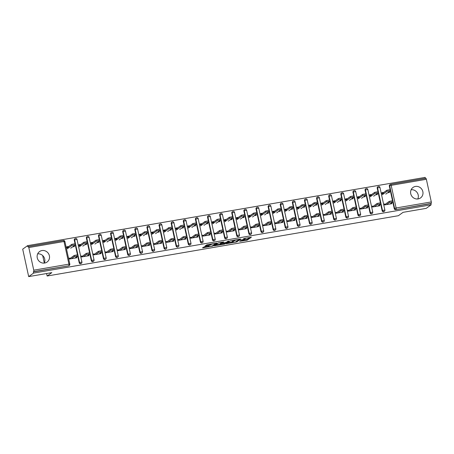 <?xml version="1.0" encoding="UTF-8"?>
<svg xmlns="http://www.w3.org/2000/svg" width="454" height="454" viewBox="0 0 454 454"><rect width="100%" height="100%" fill="white"/><g stroke="black" fill="none" stroke-linecap="round" stroke-linejoin="round"><path stroke-width="0.68" d="M243.145 239.593L243.248 240.07A2.599 0.363 167.7 0 1 243.151 240.206L242.822 240.438A2.599 0.363 167.7 0 1 239.678 241.363L247.407 240.087L251.391 237.198L243.458 238.645A2.599 0.363 167.7 0 1 245.291 238.6A2.599 0.363 167.7 0 1 245.194 238.736L244.865 238.969A2.599 0.363 167.7 0 1 241.721 239.894L239.984 240.279L241.414 240.115A2.599 0.363 167.7 0 1 243.248 240.07L247.231 239.286L249.887 237.374M44.685 263.036A6.452 6.084 54.3 0 0 47.091 262.032A6.452 6.084 54.3 0 0 48.953 254.45A6.452 6.084 54.3 0 0 41.961 250.557A6.452 6.084 54.3 0 0 39.555 251.561A6.452 6.084 54.3 0 0 37.693 259.149A6.452 6.084 54.3 0 0 44.685 263.036M37.676 253.854A6.452 6.084 -125.7 0 1 43.607 256.595A6.452 6.084 -125.7 0 1 44.322 263.087L42.67 255.54M418.151 198.92A6.452 6.084 54.3 0 0 420.557 197.916A6.452 6.084 54.3 0 0 422.419 190.328A6.452 6.084 54.3 0 0 415.433 186.441A6.452 6.084 54.3 0 0 413.026 187.445A6.452 6.084 54.3 0 0 411.165 195.033A6.452 6.084 54.3 0 0 418.151 198.92M417.788 198.971A6.452 6.084 54.3 0 0 417.078 192.473A6.452 6.084 54.3 0 0 411.142 189.738M204.629 246.704L202.535 247.788L203.08 247.816L213.062 245.983L217.04 243.1L207.472 244.655L205.117 245.949L209.544 245.273L211.189 244.507A2.174 0.301 167.7 0 1 213.493 243.798A2.174 0.301 167.7 0 1 215.349 243.696A2.174 0.301 167.7 0 1 215.27 243.809L212.665 245.682A2.174 0.301 167.7 0 1 210.361 246.391A2.174 0.301 167.7 0 1 208.505 246.494A2.174 0.301 167.7 0 1 208.59 246.38L209.05 246.028L208.477 246.04L204.629 246.704M431.13 204.833L426.232 208.358L403.084 212.33L398.391 215.712L47.137 276.015L51.83 272.633L28.681 276.611L33.579 273.087L431.13 204.833L430.869 203.636L431.226 203.375L395.684 209.674L430.869 203.636M226.251 243.719L236.772 241.914L240.756 239.025L230.201 240.875L226.251 243.719M223.936 244.235L214.362 245.796L218.346 242.913L219.327 242.623L223.754 241.948L222.119 243.14L222.659 243.168L226.2 242.442L227.868 241.239L228.952 241.029L224.917 243.946L223.936 244.235L223.867 243.929M66.846 246.959L68.526 246.675M78.968 244.882L80.642 244.593M91.084 242.799L92.758 242.51M103.2 240.722L104.88 240.433M115.316 238.639L116.996 238.35M127.438 236.557L129.112 236.273M139.554 234.48L141.228 234.19M151.67 232.397L153.35 232.108M163.786 230.32L165.466 230.03M175.908 228.237L177.582 227.948M188.024 226.154L189.698 225.871M200.14 224.077L201.82 223.788M212.256 221.995L213.936 221.711M224.378 219.918L226.052 219.628M236.494 217.835L238.168 217.545M248.61 215.758L250.29 215.468M260.727 213.675L262.406 213.386M272.848 211.592L274.522 211.309M284.964 209.515L286.639 209.226M297.081 207.433L298.76 207.149M309.197 205.356L310.876 205.066M321.319 203.273L322.993 202.983M333.435 201.196L335.109 200.906M345.551 199.113L347.231 198.824M357.667 197.03L359.347 196.747M369.789 194.953L371.463 194.664M46.592 273.535L47.137 276.015M390.684 184.358L425.767 178.331A1.243 0.375 80.3 0 1 425.818 178.314A1.243 0.375 80.3 0 1 426.363 179.29L431.3 201.934A1.243 0.375 80.3 0 1 431.226 203.375M381.905 192.871L383.579 192.581M425.364 178.388L425.148 177.389L27.598 245.642L22.7 249.167L28.681 276.611M33.579 273.087L33.318 271.884L33.675 271.628A1.243 0.375 -99.7 0 0 33.749 270.187L28.812 247.543A1.243 0.375 -99.7 0 0 28.267 246.562A1.243 0.375 -99.7 0 0 28.216 246.584L27.859 246.84L27.598 245.642M389.282 191.599L389.475 192.479L387.614 192.797M391.706 202.722L391.916 203.681L384.538 204.947L384.311 203.908M383.897 192.36L381.865 192.706L382.092 193.744L384.124 193.398M79.2 262.764L79.558 262.508A1.243 1.169 -125.7 0 0 80.982 263.507A1.243 1.169 54.3 0 0 81.448 263.314L81.09 263.57A1.243 1.169 -125.7 0 1 79.2 262.764L77.73 256.033M77.441 254.705L75.307 244.91M75.018 243.582L74.263 240.121A1.243 1.169 -125.7 0 1 74.7 238.912L75.058 238.656A1.243 1.169 54.3 0 0 74.621 239.865L74.263 240.121M33.749 270.187L68.94 264.143A1.243 0.375 -99.7 0 1 68.866 265.584A1.243 1.169 54.3 0 0 69.326 265.391L68.968 265.652A1.243 1.169 -125.7 0 1 68.509 265.845L33.675 271.628M33.318 271.884L68.509 265.845M395.684 209.674A1.243 1.169 -125.7 0 1 394.254 208.675L392.789 201.945M392.494 200.617L390.361 190.822M390.071 189.494L389.316 186.032A1.243 1.169 -125.7 0 1 389.759 184.823L390.117 184.568A1.243 1.169 54.3 0 0 389.674 185.777L389.316 186.032M80.954 244.366L78.928 244.717L79.155 245.756L81.181 245.41M86.345 243.611L86.538 244.49L84.677 244.808M88.768 254.728L88.978 255.687L81.601 256.958L81.374 255.914M103.433 258.604L103.79 258.343A1.243 1.169 -125.7 0 0 105.22 259.348A1.243 1.169 54.3 0 0 105.68 259.155L105.322 259.41A1.243 1.169 -125.7 0 1 103.433 258.604L101.963 251.874M101.673 250.546L99.54 240.751M99.25 239.423L98.495 235.961A1.243 1.169 -125.7 0 1 98.938 234.752L99.295 234.497A1.243 1.169 54.3 0 0 98.853 235.705L98.495 235.961M105.192 240.206L103.166 240.552L103.393 241.596L105.419 241.244M110.577 239.445L110.77 240.325L108.915 240.648M113.001 250.568L113.211 251.527L105.833 252.793L105.606 251.754M127.67 254.444L128.028 254.183A1.243 1.169 -125.7 0 0 129.452 255.182A1.243 1.169 54.3 0 0 129.918 254.989L129.56 255.25A1.243 1.169 -125.7 0 1 127.67 254.444L126.201 247.714M125.911 246.386L123.777 236.591M123.488 235.263L122.733 231.801A1.243 1.169 -125.7 0 1 123.17 230.592L123.528 230.337A1.243 1.169 54.3 0 0 123.091 231.54L122.733 231.801M129.424 236.046L127.398 236.392L127.625 237.436L129.651 237.084M134.815 235.286L135.008 236.165L133.147 236.483M137.239 246.409L137.448 247.368L130.071 248.633L129.844 247.595M151.903 250.279L152.26 250.023A1.243 1.169 -125.7 0 0 153.69 251.022A1.243 1.169 54.3 0 0 154.15 250.829L153.792 251.09A1.243 1.169 -125.7 0 1 151.903 250.279L150.433 243.548M150.143 242.22L148.01 232.431M147.72 231.103L146.965 227.641A1.243 1.169 -125.7 0 1 147.408 226.433L147.766 226.177A1.243 1.169 54.3 0 0 147.323 227.38L146.965 227.641M153.662 231.886L151.636 232.232L151.863 233.271L153.889 232.925M159.048 231.126L159.241 232.005L157.385 232.323M161.471 242.249L161.681 243.208L154.303 244.473L154.076 243.435M176.141 246.119L176.498 245.864A1.243 1.169 -125.7 0 0 177.923 246.863A1.243 1.169 54.3 0 0 178.388 246.67L178.03 246.925A1.243 1.169 -125.7 0 1 176.141 246.119L174.671 239.389M174.381 238.061L172.248 228.271M171.958 226.943L171.203 223.476A1.243 1.169 -125.7 0 1 171.64 222.273L171.998 222.012A1.243 1.169 54.3 0 0 171.561 223.22L171.203 223.476M177.894 227.726L175.868 228.073L176.095 229.111L178.121 228.765M183.285 226.966L183.478 227.846L181.617 228.163M185.709 238.089L185.919 239.048L178.541 240.314L178.314 239.275M200.373 241.959L200.73 241.704A1.243 1.169 -125.7 0 0 202.161 242.703A1.243 1.169 54.3 0 0 202.62 242.51L202.263 242.765A1.243 1.169 -125.7 0 1 200.373 241.959L198.903 235.229M198.614 233.901L196.48 224.111M196.19 222.778L195.436 219.316A1.243 1.169 -125.7 0 1 195.878 218.113L196.236 217.852A1.243 1.169 54.3 0 0 195.793 219.061L195.436 219.316M202.132 223.561L200.106 223.913L200.333 224.951L202.359 224.605M207.518 222.806L207.711 223.686L205.855 224.004M209.941 233.923L210.151 234.888L202.773 236.154L202.546 235.115M224.611 237.8L224.968 237.544A1.243 1.169 -125.7 0 0 226.393 238.543A1.243 1.169 54.3 0 0 226.858 238.35L226.501 238.605A1.243 1.169 -125.7 0 1 224.611 237.8L223.141 231.069M222.852 229.741L220.718 219.946M220.428 218.618L219.674 215.156A1.243 1.169 -125.7 0 1 220.111 213.947L220.468 213.692A1.243 1.169 54.3 0 0 220.031 214.901L219.674 215.156M226.364 219.401L224.338 219.753L224.565 220.792L226.591 220.445M231.756 218.646L231.949 219.526L230.087 219.844M234.179 229.764L234.389 230.723L227.011 231.994L226.784 230.95M248.843 233.64L249.201 233.379A1.243 1.169 -125.7 0 0 250.631 234.383A1.243 1.169 54.3 0 0 251.09 234.19L250.733 234.446A1.243 1.169 -125.7 0 1 248.843 233.64L247.373 226.909M247.084 225.581L244.95 215.786M244.661 214.458L243.906 210.996A1.243 1.169 -125.7 0 1 244.348 209.788L244.706 209.532A1.243 1.169 54.3 0 0 244.263 210.741L243.906 210.996M250.602 215.241L248.576 215.588L248.803 216.632L250.829 216.28M255.988 214.487L256.181 215.361L254.325 215.684M258.411 225.604L258.621 226.563L251.244 227.834L251.017 226.79M273.081 229.48L273.439 229.219A1.243 1.169 -125.7 0 0 274.863 230.223A1.243 1.169 54.3 0 0 275.328 230.025L274.971 230.286A1.243 1.169 -125.7 0 1 273.081 229.48L271.611 222.749M271.322 221.421L269.188 211.626M268.899 210.298L268.144 206.837A1.243 1.169 -125.7 0 1 268.581 205.628L268.938 205.373A1.243 1.169 54.3 0 0 268.501 206.576L268.144 206.837M274.835 211.082L272.809 211.428L273.036 212.472L275.062 212.12M280.226 210.321L280.419 211.201L278.557 211.524M282.649 221.444L282.859 222.403L275.482 223.669L275.255 222.63M297.313 225.32L297.671 225.059A1.243 1.169 -125.7 0 0 299.101 226.058A1.243 1.169 54.3 0 0 299.561 225.865L299.203 226.126A1.243 1.169 -125.7 0 1 297.313 225.32L295.843 218.59M295.554 217.256L293.42 207.467M293.131 206.139L292.376 202.677A1.243 1.169 -125.7 0 1 292.819 201.468L293.176 201.213A1.243 1.169 54.3 0 0 292.734 202.416L292.376 202.677M299.072 206.922L297.047 207.268L297.274 208.307L299.299 207.96M304.458 206.161L304.651 207.041L302.795 207.359M306.881 217.284L307.091 218.243L299.714 219.509L299.487 218.47M321.551 221.155L321.909 220.899A1.243 1.169 -125.7 0 0 323.333 221.898A1.243 1.169 54.3 0 0 323.798 221.705L323.441 221.966A1.243 1.169 -125.7 0 1 321.551 221.155L320.081 214.424M319.792 213.096L317.658 203.307M317.369 201.979L316.614 198.517A1.243 1.169 -125.7 0 1 317.051 197.308L317.408 197.047A1.243 1.169 54.3 0 0 316.971 198.256L316.614 198.517M323.305 202.762L321.279 203.108L321.506 204.147L323.532 203.801M328.696 202.002L328.889 202.881L327.028 203.199M331.119 213.125L331.329 214.084L323.952 215.349L323.725 214.311M345.783 216.995L346.141 216.74A1.243 1.169 -125.7 0 0 347.571 217.738A1.243 1.169 54.3 0 0 348.031 217.545L347.673 217.801A1.243 1.169 -125.7 0 1 345.783 216.995L344.319 210.264M344.024 208.936L341.89 199.147M341.601 197.813L340.846 194.352A1.243 1.169 -125.7 0 1 341.289 193.149L341.646 192.888A1.243 1.169 54.3 0 0 341.204 194.096L340.846 194.352M347.543 198.602L345.517 198.948L345.744 199.987L347.77 199.641M352.928 197.842L353.121 198.721L351.265 199.039M355.351 208.965L355.561 209.924L348.184 211.189L347.957 210.151M370.021 212.835L370.379 212.58A1.243 1.169 -125.7 0 0 371.803 213.579A1.243 1.169 54.3 0 0 372.269 213.386L371.911 213.641A1.243 1.169 -125.7 0 1 370.021 212.835L368.552 206.105M368.262 204.777L366.128 194.982M365.839 193.654L365.084 190.192A1.243 1.169 -125.7 0 1 365.521 188.989L365.879 188.728A1.243 1.169 54.3 0 0 365.442 189.937L365.084 190.192M371.775 194.437L369.749 194.789L369.976 195.827L372.002 195.481M377.166 193.682L377.359 194.562L375.498 194.879M379.589 204.799L379.799 205.758L372.422 207.03L372.195 205.985M382.137 210.752L382.495 210.497A1.243 1.169 -125.7 0 0 383.919 211.496A1.243 1.169 54.3 0 0 384.385 211.303L384.027 211.564A1.243 1.169 -125.7 0 1 382.137 210.752L380.668 204.028M380.378 202.694L378.244 192.905M377.955 191.577L377.2 188.115A1.243 1.169 -125.7 0 1 377.643 186.906L378 186.651A1.243 1.169 54.3 0 0 377.558 187.854L377.2 188.115M367.473 206.882L367.683 207.841L360.3 209.107L360.073 208.068M359.659 196.52L357.633 196.866L357.86 197.91L359.886 197.558M365.044 195.759L365.237 196.639L363.382 196.957M357.9 214.918L358.257 214.657A1.243 1.169 -125.7 0 0 359.687 215.656A1.243 1.169 54.3 0 0 360.147 215.463L359.789 215.724A1.243 1.169 -125.7 0 1 357.9 214.918L356.435 208.187M356.146 206.859L354.006 197.064M353.717 195.736L352.962 192.275A1.243 1.169 -125.7 0 1 353.405 191.066L353.762 190.811A1.243 1.169 54.3 0 0 353.32 192.014L352.962 192.275M343.235 211.042L343.445 212.001L336.068 213.267L335.841 212.228M335.427 200.679L333.395 201.026L333.622 202.07L335.654 201.718M340.812 199.919L341.005 200.799L339.144 201.122M333.667 219.078L334.025 218.817A1.243 1.169 -125.7 0 0 335.449 219.821A1.243 1.169 54.3 0 0 335.915 219.628L335.557 219.884A1.243 1.169 -125.7 0 1 333.667 219.078L332.197 212.347M331.908 211.019L329.774 201.224M329.485 199.896L328.73 196.434A1.243 1.169 -125.7 0 1 329.173 195.226L329.53 194.97A1.243 1.169 54.3 0 0 329.088 196.179L328.73 196.434M319.003 215.202L319.213 216.161L311.83 217.432L311.603 216.388M311.189 204.839L309.163 205.191L309.39 206.23L311.416 205.883M316.574 204.084L316.767 204.964L314.911 205.282M309.429 223.237L309.787 222.982A1.243 1.169 -125.7 0 0 311.217 223.981A1.243 1.169 54.3 0 0 311.677 223.788L311.319 224.043A1.243 1.169 -125.7 0 1 309.429 223.237L307.965 216.507M307.676 215.179L305.536 205.384M305.247 204.056L304.492 200.594A1.243 1.169 -125.7 0 1 304.935 199.385L305.292 199.13A1.243 1.169 54.3 0 0 304.85 200.339L304.492 200.594M294.765 219.361L294.975 220.326L287.598 221.592L287.371 220.548M286.956 208.999L284.925 209.351L285.152 210.389L287.183 210.043M292.342 208.244L292.535 209.124L290.674 209.442M285.197 227.397L285.555 227.142A1.243 1.169 -125.7 0 0 286.979 228.141A1.243 1.169 54.3 0 0 287.444 227.948L287.087 228.203A1.243 1.169 -125.7 0 1 285.197 227.397L283.727 220.667M283.438 219.339L281.304 209.544M281.015 208.216L280.26 204.754A1.243 1.169 -125.7 0 1 280.703 203.551L281.06 203.29A1.243 1.169 54.3 0 0 280.617 204.499L280.26 204.754M270.533 223.527L270.743 224.486L263.36 225.752L263.133 224.713M262.718 213.164L260.692 213.511L260.919 214.549L262.945 214.203M268.104 212.404L268.297 213.284L266.441 213.601M260.959 231.557L261.317 231.302A1.243 1.169 -125.7 0 0 262.747 232.3A1.243 1.169 54.3 0 0 263.207 232.108L262.849 232.363A1.243 1.169 -125.7 0 1 260.959 231.557L259.495 224.826M259.206 223.499L257.066 213.709M256.777 212.376L256.022 208.914A1.243 1.169 -125.7 0 1 256.465 207.711L256.822 207.45A1.243 1.169 54.3 0 0 256.379 208.658L256.022 208.914M246.295 227.687L246.505 228.646L239.127 229.911L238.9 228.873M238.486 217.324L236.455 217.67L236.682 218.709L238.713 218.363M243.872 216.564L244.065 217.443L242.203 217.761M236.727 235.717L237.084 235.461A1.243 1.169 -125.7 0 0 238.509 236.46A1.243 1.169 54.3 0 0 238.974 236.267L238.617 236.528A1.243 1.169 -125.7 0 1 236.727 235.717L235.257 228.986M234.968 227.658L232.834 217.869M232.544 216.541L231.79 213.079A1.243 1.169 -125.7 0 1 232.232 211.87L232.59 211.615A1.243 1.169 54.3 0 0 232.147 212.818L231.79 213.079M222.063 231.846L222.273 232.806L214.89 234.071L214.663 233.033M214.248 221.484L212.222 221.83L212.449 222.869L214.475 222.522M219.634 220.723L219.827 221.603L217.971 221.921M212.489 239.882L212.847 239.621A1.243 1.169 -125.7 0 0 214.277 240.62A1.243 1.169 54.3 0 0 214.736 240.427L214.379 240.688A1.243 1.169 -125.7 0 1 212.489 239.882L211.025 233.152M210.735 231.818L208.596 222.029M208.307 220.701L207.552 217.239A1.243 1.169 -125.7 0 1 207.994 216.03L208.352 215.775A1.243 1.169 54.3 0 0 207.909 216.978L207.552 217.239M197.825 236.006L198.035 236.965L190.657 238.231L190.43 237.192M190.016 225.644L187.984 225.99L188.211 227.034L190.243 226.682M195.402 224.883L195.595 225.763L193.733 226.086M188.257 244.042L188.614 243.781A1.243 1.169 -125.7 0 0 190.039 244.785A1.243 1.169 54.3 0 0 190.504 244.593L190.147 244.848A1.243 1.169 -125.7 0 1 188.257 244.042L186.787 237.311M186.498 235.984L184.364 226.188M184.074 224.861L183.32 221.399A1.243 1.169 -125.7 0 1 183.762 220.19L184.12 219.935A1.243 1.169 54.3 0 0 183.677 221.138L183.32 221.399M173.593 240.166L173.803 241.125L166.419 242.396L166.192 241.352M165.778 229.803L163.752 230.15L163.979 231.194L166.005 230.842M171.164 229.049L171.357 229.928L169.501 230.246M164.019 248.202L164.376 247.941A1.243 1.169 -125.7 0 0 165.806 248.945A1.243 1.169 54.3 0 0 166.266 248.752L165.909 249.008A1.243 1.169 -125.7 0 1 164.019 248.202L162.555 241.471M162.265 240.143L160.126 230.348M159.836 229.02L159.082 225.559A1.243 1.169 -125.7 0 1 159.524 224.35L159.882 224.094A1.243 1.169 54.3 0 0 159.439 225.303L159.082 225.559M149.355 244.326L149.565 245.285L142.187 246.556L141.96 245.512M141.546 233.963L139.514 234.315L139.741 235.354L141.773 235.007M146.931 233.208L147.124 234.088L145.263 234.406M139.787 252.362L140.144 252.106A1.243 1.169 -125.7 0 0 141.569 253.105A1.243 1.169 54.3 0 0 142.034 252.912L141.676 253.167A1.243 1.169 -125.7 0 1 139.787 252.362L138.317 245.631M138.027 244.303L135.894 234.508M135.604 233.18L134.849 229.718A1.243 1.169 -125.7 0 1 135.292 228.515L135.65 228.254A1.243 1.169 54.3 0 0 135.207 229.463L134.849 229.718M125.122 248.491L125.332 249.45L117.949 250.716L117.722 249.677M117.308 238.129L115.282 238.475L115.509 239.513L117.535 239.167M122.694 237.368L122.886 238.248L121.031 238.566M115.549 256.521L115.906 256.266A1.243 1.169 -125.7 0 0 117.336 257.265A1.243 1.169 54.3 0 0 117.796 257.072L117.438 257.327A1.243 1.169 -125.7 0 1 115.549 256.521L114.085 249.791M113.795 248.463L111.656 238.673M111.366 237.34L110.611 233.878A1.243 1.169 -125.7 0 1 111.054 232.675L111.412 232.414A1.243 1.169 54.3 0 0 110.969 233.623L110.611 233.878M100.884 252.651L101.094 253.61L93.717 254.876L93.49 253.837M93.076 242.288L91.044 242.635L91.271 243.673L93.303 243.327M98.461 241.528L98.654 242.408L96.793 242.725M91.316 260.681L91.674 260.426A1.243 1.169 -125.7 0 0 93.098 261.425A1.243 1.169 54.3 0 0 93.564 261.232L93.206 261.493A1.243 1.169 -125.7 0 1 91.316 260.681L89.847 253.951M89.557 252.623L87.423 242.833M87.134 241.505L86.379 238.038A1.243 1.169 -125.7 0 1 86.822 236.835L87.179 236.574A1.243 1.169 54.3 0 0 86.737 237.782L86.379 238.038M76.652 256.811L76.862 257.77L69.479 259.035L69.252 257.997M68.838 246.448L66.812 246.794L67.039 247.833L69.065 247.487M74.223 245.688L74.416 246.567L72.561 246.885M227.545 242.788L232.232 241.982M235.257 242.124L239.417 239.428L237.93 239.599A2.599 0.363 167.7 0 0 234.786 240.524L232.414 242.226A2.599 0.363 167.7 0 0 232.317 242.362A2.599 0.363 167.7 0 0 234.151 242.311L235.257 242.124M232.317 242.362L232.142 241.562A2.599 0.363 167.7 0 1 232.244 241.426L234.105 240.087M220.281 244.031L215.69 244.819M222.25 242.118L221.961 242.408M220.457 244.337A2.174 0.301 167.7 0 0 220.372 244.451A2.174 0.301 167.7 0 0 222.227 244.348A2.174 0.301 167.7 0 0 224.537 243.639L225.479 242.935L224.906 242.952L221.37 243.679L220.457 244.337L220.281 243.537A2.174 0.301 167.7 0 0 220.201 243.65L220.372 244.451M221.966 242.629L221.194 242.879L221.37 243.679M220.281 243.537L221.194 242.879M206.445 244.978L210.395 244.156M204.198 246.794L208.414 246.068M387.029 191.304L386.802 190.266L390.372 189.568L390.599 190.606L387.029 191.304L382.279 194.726M385.775 194.125L390.599 190.606M386.802 190.266L382.075 193.665M385.457 204.101L384.39 204.283M389.89 204.028L393.022 201.729L389.458 202.427L389.231 201.389L392.795 200.691L393.022 201.729M384.504 204.788L385.855 203.812M386.167 203.591L389.231 201.389M386.394 204.629L389.458 202.427M374.913 193.387L374.686 192.343L378.25 191.65L378.477 192.689L374.913 193.387L370.163 196.803M373.659 196.207L378.477 192.689M374.686 192.343L369.959 195.748M362.797 195.464L362.57 194.426L366.134 193.727L366.361 194.772L362.797 195.464L358.041 198.886M361.537 198.284L366.361 194.772M362.57 194.426L357.843 197.825M350.681 197.547L350.454 196.508L354.018 195.81L354.245 196.849L350.681 197.547L345.925 200.963M349.421 200.367L354.245 196.849M350.454 196.508L345.727 199.908M338.559 199.624L338.332 198.585L341.902 197.887L342.129 198.931L338.559 199.624L333.809 203.046M337.305 202.444L342.129 198.931M338.332 198.585L333.605 201.985M326.443 201.707L326.216 200.668L329.78 199.97L330.007 201.008L326.443 201.707L321.693 205.129M325.189 204.527L330.007 201.008M326.216 200.668L321.489 204.067M373.336 206.184L372.274 206.366M377.773 206.11L380.906 203.812L377.336 204.504L377.109 203.466L380.679 202.768L380.906 203.812M372.382 206.865L373.738 205.895M374.051 205.668L377.109 203.466M374.278 206.712L377.336 204.504M361.219 208.261L360.158 208.443M365.657 208.187L368.784 205.889L365.22 206.587L364.993 205.548L368.557 204.85L368.784 205.889M360.266 208.948L361.617 207.977M361.934 207.75L364.993 205.548M362.161 208.789L365.22 206.587M349.103 210.344L348.042 210.525M353.535 210.27L356.668 207.972L353.104 208.67L352.877 207.626L356.441 206.933L356.668 207.972M348.15 211.031L349.501 210.054M349.813 209.827L352.877 207.626M350.04 210.872L353.104 208.67M336.987 212.421L335.92 212.603M341.419 212.353L344.552 210.049L340.988 210.747L340.761 209.708L344.325 209.01L344.552 210.049M336.034 213.108L337.384 212.137M337.697 211.91L340.761 209.708M337.924 212.949L340.988 210.747M324.865 214.504L323.804 214.685M329.303 214.43L332.436 212.132L328.866 212.83L328.639 211.785L332.209 211.093L332.436 212.132M323.912 215.19L325.268 214.214M325.58 213.993L328.639 211.785M325.807 215.031L328.866 212.83M314.327 203.789L314.1 202.745L317.664 202.053L317.891 203.091L314.327 203.789L309.571 207.206M313.067 206.604L317.891 203.091M314.1 202.745L309.373 206.15M312.749 216.581L311.688 216.768M317.187 216.513L320.314 214.214L316.75 214.907L316.523 213.868L320.087 213.17L320.314 214.214M311.796 217.267L313.147 216.297M313.464 216.07L316.523 213.868M313.691 217.108L316.75 214.907M302.211 205.866L301.984 204.828L305.548 204.13L305.775 205.168L302.211 205.866L297.455 209.288M300.951 208.687L305.775 205.168M301.984 204.828L297.256 208.227M300.633 218.663L299.572 218.845M305.065 218.59L308.198 216.291L304.634 216.989L304.407 215.951L307.971 215.253L308.198 216.291M299.68 219.35L301.03 218.374M301.343 218.153L304.407 215.951M301.57 219.191L304.634 216.989M290.089 207.949L289.862 206.905L293.432 206.212L293.659 207.251L290.089 207.949L285.339 211.365M288.835 210.769L293.659 207.251M289.862 206.905L285.135 210.31M288.517 220.746L287.45 220.928M292.949 220.672L296.082 218.374L292.518 219.066L292.291 218.028L295.855 217.33L296.082 218.374M287.564 221.427L288.914 220.457M289.226 220.23L292.291 218.028M289.453 221.274L292.518 219.066M277.973 210.026L277.746 208.988L281.31 208.29L281.537 209.334L277.973 210.026L273.223 213.448M276.719 212.847L281.537 209.334M277.746 208.988L273.019 212.387M276.395 222.823L275.334 223.005M280.833 222.749L283.966 220.451L280.396 221.149L280.169 220.111L283.739 219.413L283.966 220.451M275.442 223.51L276.798 222.539M277.11 222.312L280.169 220.111M277.337 223.351L280.396 221.149M265.857 212.109L265.63 211.07L269.194 210.372L269.421 211.411L265.857 212.109L261.101 215.525M264.597 214.929L269.421 211.411M265.63 211.07L260.902 214.47M264.279 224.906L263.218 225.088M268.717 224.832L271.844 222.534L268.28 223.232L268.053 222.188L271.617 221.495L271.844 222.534M263.326 225.593L264.676 224.617M264.994 224.389L268.053 222.188M265.221 225.434L268.28 223.232M253.741 214.186L253.514 213.147L257.077 212.449L257.304 213.493L253.741 214.186L248.985 217.608M252.481 217.006L257.304 213.493M253.514 213.147L248.786 216.552M252.163 226.983L251.102 227.17M256.595 226.915L259.728 224.611L256.164 225.309L255.937 224.27L259.501 223.572L259.728 224.611M251.21 227.67L252.56 226.699M252.872 226.472L255.937 224.27M253.099 227.511L256.164 225.309M241.619 216.269L241.392 215.23L244.961 214.532L245.188 215.571L241.619 216.269L236.869 219.691M240.365 219.089L245.188 215.571M241.392 215.23L236.665 218.629M240.047 229.066L238.98 229.247M244.479 228.992L247.612 226.694L244.048 227.392L243.821 226.347L247.385 225.655L247.612 226.694M239.093 229.752L240.444 228.776M240.756 228.555L243.821 226.347M240.983 229.593L244.048 227.392M229.503 218.351L229.276 217.307L232.84 216.615L233.067 217.653L229.503 218.351L224.753 221.768M228.249 221.166L233.067 217.653M229.276 217.307L224.548 220.712M227.925 231.148L226.864 231.33M232.363 231.075L235.495 228.776L231.926 229.469L231.699 228.43L235.268 227.732L235.495 228.776M226.972 231.829L228.328 230.859M228.64 230.632L231.699 228.43M228.867 231.671L231.926 229.469M217.387 220.428L217.16 219.39L220.723 218.692L220.95 219.736L217.387 220.428L212.631 223.85M216.127 223.249L220.95 219.736M217.16 219.39L212.432 222.789M215.809 233.225L214.748 233.407M220.247 233.152L223.374 230.853L219.81 231.551L219.583 230.513L223.147 229.815L223.374 230.853M214.856 233.912L216.206 232.936M216.524 232.715L219.583 230.513M216.751 233.753L219.81 231.551M205.27 222.511L205.043 221.473L208.607 220.775L208.834 221.813L205.27 222.511L200.515 225.927M204.011 225.332L208.834 221.813M205.043 221.473L200.316 224.872M203.693 235.308L202.632 235.49M208.125 235.234L211.258 232.936L207.694 233.628L207.467 232.59L211.031 231.892L211.258 232.936M202.739 235.995L204.09 235.019M204.402 234.792L207.467 232.59M204.629 235.836L207.694 233.628M193.149 224.588L192.922 223.55L196.491 222.852L196.718 223.896L193.149 224.588L188.399 228.01M191.894 227.409L196.718 223.896M192.922 223.55L188.194 226.949M191.577 237.385L190.51 237.567M196.009 237.311L199.141 235.013L195.578 235.711L195.351 234.673L198.914 233.975L199.141 235.013M190.623 238.072L191.974 237.102M192.286 236.874L195.351 234.673M192.513 237.913L195.578 235.711M181.032 226.671L180.806 225.632L184.369 224.934L184.596 225.973L181.032 226.671L176.283 230.093M179.778 229.491L184.596 225.973M180.806 225.632L176.078 229.032M179.455 239.468L178.394 239.65M183.893 239.394L187.025 237.096L183.456 237.794L183.229 236.75L186.798 236.057L187.025 237.096M178.501 240.155L179.858 239.179M180.17 238.957L183.229 236.75M180.397 239.996L183.456 237.794M168.916 228.754L168.689 227.709L172.253 227.017L172.48 228.056L168.916 228.754L164.161 232.17M167.657 231.568L172.48 228.056M168.689 227.709L163.962 231.114M167.339 241.545L166.278 241.732M171.777 241.477L174.904 239.179L171.34 239.871L171.113 238.832L174.677 238.134L174.904 239.179M166.385 242.232L167.736 241.261M168.054 241.034L171.113 238.832M168.281 242.073L171.34 239.871M156.8 230.831L156.573 229.792L160.137 229.094L160.364 230.133L156.8 230.831L152.045 234.253M155.54 233.651L160.364 230.133M156.573 229.792L151.846 233.191M155.223 243.628L154.161 243.809M159.655 243.554L162.787 241.256L159.223 241.954L158.996 240.915L162.56 240.217L162.787 241.256M154.269 244.314L155.62 243.338M155.932 243.117L158.996 240.915M156.159 244.156L159.223 241.954M144.678 232.913L144.451 231.869L148.021 231.177L148.248 232.215L144.678 232.913L139.928 236.33M143.424 235.728L148.248 232.215M144.451 231.869L139.724 235.274M143.106 245.71L142.04 245.892M147.539 245.637L150.671 243.338L147.107 244.031L146.88 242.992L150.444 242.294L150.671 243.338M142.153 246.391L143.504 245.421M143.816 245.194L146.88 242.992M144.043 246.238L147.107 244.031M132.562 234.99L132.335 233.952L135.899 233.254L136.126 234.298L132.562 234.99L127.812 238.412M131.308 237.811L136.126 234.298M132.335 233.952L127.608 237.351M130.985 247.788L129.923 247.969M135.423 247.714L138.555 245.415L134.986 246.113L134.759 245.075L138.328 244.377L138.555 245.415M130.031 248.474L131.388 247.504M131.7 247.277L134.759 245.075M131.927 248.315L134.986 246.113M120.446 237.073L120.219 236.035L123.783 235.337L124.01 236.375L120.446 237.073L115.691 240.489M119.186 239.894L124.01 236.375M120.219 236.035L115.492 239.434M118.869 249.87L117.807 250.052M123.306 249.796L126.433 247.498L122.869 248.196L122.642 247.152L126.206 246.46L126.433 247.498M117.915 250.557L119.266 249.581M119.584 249.354L122.642 247.152M119.811 250.398L122.869 248.196M108.33 239.15L108.103 238.112L111.667 237.414L111.894 238.458L108.33 239.15L103.574 242.572M107.07 241.971L111.894 238.458M108.103 238.112L103.376 241.511M106.752 251.947L105.691 252.129M111.185 251.879L114.317 249.575L110.753 250.273L110.526 249.235L114.09 248.537L114.317 249.575M105.799 252.634L107.15 251.664M107.462 251.437L110.526 249.235M107.689 252.475L110.753 250.273M96.208 241.233L95.981 240.194L99.551 239.496L99.778 240.535L96.208 241.233L91.458 244.655M94.954 244.053L99.778 240.535M95.981 240.194L91.254 243.594M94.636 254.03L93.569 254.212M99.068 253.956L102.201 251.658L98.637 252.356L98.41 251.312L101.974 250.619L102.201 251.658M93.683 254.717L95.034 253.741M95.346 253.519L98.41 251.312M95.573 254.558L98.637 252.356M84.092 243.316L83.865 242.271L87.429 241.579L87.656 242.618L84.092 243.316L79.342 246.732M82.838 246.13L87.656 242.618M83.865 242.271L79.138 245.676M82.514 256.107L81.453 256.294M86.952 256.039L90.085 253.741L86.515 254.433L86.288 253.394L89.858 252.696L90.085 253.741M81.561 256.794L82.917 255.823M83.23 255.596L86.288 253.394M83.457 256.635L86.515 254.433M71.976 245.393L71.749 244.354L75.313 243.656L75.54 244.695L71.976 245.393L67.22 248.815M70.716 248.213L75.54 244.695M71.749 244.354L67.022 247.753M70.398 258.19L69.337 258.371M74.836 258.116L77.963 255.818L74.399 256.516L74.172 255.477L77.736 254.779L77.963 255.818M69.445 258.876L70.796 257.9M71.113 257.679L74.172 255.477M71.34 258.718L74.399 256.516M426.363 179.29L391.178 185.334L396.115 207.977L431.3 201.934M425.818 178.314L390.633 184.352A1.243 1.243 0 0 0 390.117 184.568A1.243 1.169 54.3 0 1 390.576 184.375A1.243 0.375 80.3 0 1 390.633 184.352A1.243 0.375 80.3 0 1 391.178 185.334L389.674 185.777L394.611 208.42L394.254 208.675M396.115 207.977A1.243 0.375 80.3 0 1 396.041 209.419A1.243 1.169 -125.7 0 1 394.611 208.42L396.115 207.977M69.326 265.391A1.243 1.243 0 0 0 69.814 264.12L68.94 264.143L64.003 241.5L28.812 247.543M28.324 246.567L63.407 240.546A1.243 0.375 -99.7 0 1 63.458 240.524L28.267 246.562M64.003 241.5A1.243 0.375 -99.7 0 0 63.458 240.524A1.243 1.243 0 0 1 64.877 241.477L64.003 241.5M379.936 187.388L377.558 187.854L382.495 210.497L384.873 210.032L379.936 187.388A1.243 1.243 0 0 0 378 186.651A1.243 1.169 54.3 0 1 378.46 186.458M372.269 213.386A1.243 1.243 0 0 0 372.757 212.114L370.379 212.58L365.442 189.937L367.819 189.471A1.243 1.243 0 0 0 365.879 188.728A1.243 1.169 54.3 0 1 366.344 188.535M360.147 215.463A1.243 1.243 0 0 0 360.635 214.192L358.257 214.657L353.32 192.014L355.698 191.554A1.243 1.243 0 0 0 353.762 190.811A1.243 1.169 54.3 0 1 354.228 190.618M348.031 217.545A1.243 1.243 0 0 0 348.519 216.274L346.141 216.74L341.204 194.096L343.582 193.631A1.243 1.243 0 0 0 341.646 192.888A1.243 1.169 54.3 0 1 342.106 192.695M335.915 219.628A1.243 1.243 0 0 0 336.403 218.357L334.025 218.817L329.088 196.179L331.465 195.714A1.243 1.243 0 0 0 329.53 194.97A1.243 1.169 54.3 0 1 329.99 194.777M323.798 221.705A1.243 1.243 0 0 0 324.281 220.434L321.909 220.899L316.971 198.256L319.349 197.791A1.243 1.243 0 0 0 317.408 197.047A1.243 1.169 54.3 0 1 317.874 196.854M311.677 223.788A1.243 1.243 0 0 0 312.165 222.517L309.787 222.982L304.85 200.339L307.227 199.874A1.243 1.243 0 0 0 305.292 199.13A1.243 1.169 54.3 0 1 305.758 198.937M299.561 225.865A1.243 1.243 0 0 0 300.049 224.594L297.671 225.059L292.734 202.416L295.111 201.951A1.243 1.243 0 0 0 293.176 201.213A1.243 1.169 54.3 0 1 293.636 201.02M287.444 227.948A1.243 1.243 0 0 0 287.932 226.677L285.555 227.142L280.617 204.499L282.995 204.033A1.243 1.243 0 0 0 281.06 203.29A1.243 1.169 54.3 0 1 281.52 203.097M275.328 230.025A1.243 1.243 0 0 0 275.811 228.754L273.439 229.219L268.501 206.576L270.879 206.116A1.243 1.243 0 0 0 268.938 205.373A1.243 1.169 54.3 0 1 269.404 205.18M263.207 232.108A1.243 1.243 0 0 0 263.695 230.836L261.317 231.302L256.379 208.658L258.757 208.193A1.243 1.243 0 0 0 256.822 207.45A1.243 1.169 54.3 0 1 257.287 207.257M251.09 234.19A1.243 1.243 0 0 0 251.578 232.919L249.201 233.379L244.263 210.741L246.641 210.276A1.243 1.243 0 0 0 244.706 209.532A1.243 1.169 54.3 0 1 245.166 209.339M238.974 236.267A1.243 1.243 0 0 0 239.462 234.996L237.084 235.461L232.147 212.818L234.525 212.353A1.243 1.243 0 0 0 232.59 211.615A1.243 1.169 54.3 0 1 233.05 211.416M226.858 238.35A1.243 1.243 0 0 0 227.341 237.079L224.968 237.544L220.031 214.901L222.409 214.436A1.243 1.243 0 0 0 220.468 213.692A1.243 1.169 54.3 0 1 220.933 213.499M214.736 240.427A1.243 1.243 0 0 0 215.224 239.156L212.847 239.621L207.909 216.978L210.287 216.518A1.243 1.243 0 0 0 208.352 215.775A1.243 1.169 54.3 0 1 208.817 215.582M202.62 242.51A1.243 1.243 0 0 0 203.108 241.239L200.73 241.704L195.793 219.061L198.171 218.595A1.243 1.243 0 0 0 196.236 217.852A1.243 1.169 54.3 0 1 196.696 217.659M190.504 244.593A1.243 1.243 0 0 0 190.992 243.321L188.614 243.781L183.677 221.138L186.055 220.678A1.243 1.243 0 0 0 184.12 219.935A1.243 1.169 54.3 0 1 184.579 219.742M178.388 246.67A1.243 1.243 0 0 0 178.87 245.398L176.498 245.864L171.561 223.22L173.939 222.755A1.243 1.243 0 0 0 171.998 222.012A1.243 1.169 54.3 0 1 172.463 221.819M166.266 248.752A1.243 1.243 0 0 0 166.754 247.481L164.376 247.941L159.439 225.303L161.817 224.838A1.243 1.243 0 0 0 159.882 224.094A1.243 1.169 54.3 0 1 160.347 223.901M154.15 250.829A1.243 1.243 0 0 0 154.638 249.558L152.26 250.023L147.323 227.38L149.701 226.915A1.243 1.243 0 0 0 147.766 226.177A1.243 1.169 54.3 0 1 148.225 225.984M142.034 252.912A1.243 1.243 0 0 0 142.522 251.641L140.144 252.106L135.207 229.463L137.585 228.998A1.243 1.243 0 0 0 135.65 228.254A1.243 1.169 54.3 0 1 136.109 228.061M129.918 254.989A1.243 1.243 0 0 0 130.4 253.718L128.028 254.183L123.091 231.54L125.469 231.08A1.243 1.243 0 0 0 123.528 230.337A1.243 1.169 54.3 0 1 123.993 230.144M117.796 257.072A1.243 1.243 0 0 0 118.284 255.801L115.906 256.266L110.969 233.623L113.347 233.157A1.243 1.243 0 0 0 111.412 232.414A1.243 1.169 54.3 0 1 111.877 232.221M105.68 259.155A1.243 1.243 0 0 0 106.168 257.883L103.79 258.343L98.853 235.705L101.231 235.24A1.243 1.243 0 0 0 99.295 234.497A1.243 1.169 54.3 0 1 99.755 234.304M93.564 261.232A1.243 1.243 0 0 0 94.052 259.96L91.674 260.426L86.737 237.782L89.115 237.317A1.243 1.243 0 0 0 87.179 236.574A1.243 1.169 54.3 0 1 87.639 236.381M81.448 263.314A1.243 1.243 0 0 0 81.93 262.043L79.558 262.508L74.621 239.865L76.998 239.4A1.243 1.243 0 0 0 75.058 238.656A1.243 1.169 54.3 0 1 75.523 238.463M247.231 239.286L247.407 240.087M246.25 239.576L246.426 240.376M236.659 241.409L236.772 241.914M226.716 243.384L226.796 243.747M234.673 239.99L234.786 240.524M232.244 241.426L232.414 242.226M214.856 245.421L214.935 245.779M221.944 242.34L222.119 243.14M224.804 243.44L224.917 243.946M208.511 246.034L208.59 246.38M211.087 244.036L211.189 244.507M210.35 244.184L210.525 244.984M209.368 244.473L209.544 245.273M205.617 245.574L205.69 245.937M212.949 245.478L213.062 245.983M212.012 245.972L212.08 246.272M203 247.453L203.08 247.816M384.385 211.303A1.243 1.243 0 0 0 384.873 210.032M372.757 212.114L367.819 189.471M360.635 214.192L355.698 191.554M348.519 216.274L343.582 193.631M336.403 218.357L331.465 195.714M324.281 220.434L319.349 197.791M312.165 222.517L307.227 199.874M300.049 224.594L295.111 201.951M287.932 226.677L282.995 204.033M275.811 228.754L270.879 206.116M263.695 230.836L258.757 208.193M251.578 232.919L246.641 210.276M239.462 234.996L234.525 212.353M227.341 237.079L222.409 214.436M215.224 239.156L210.287 216.518M203.108 241.239L198.171 218.595M190.992 243.321L186.055 220.678M178.87 245.398L173.939 222.755M166.754 247.481L161.817 224.838M154.638 249.558L149.701 226.915M142.522 251.641L137.585 228.998M130.4 253.718L125.469 231.08M118.284 255.801L113.347 233.157M106.168 257.883L101.231 235.24M94.052 259.96L89.115 237.317M81.93 262.043L76.998 239.4M69.814 264.12L64.877 241.477M245.2 238.18L245.291 238.6M221.915 242.385L222.085 243.185M208.409 246.051L208.505 246.494M215.27 243.316L215.349 243.696"/></g></svg>
